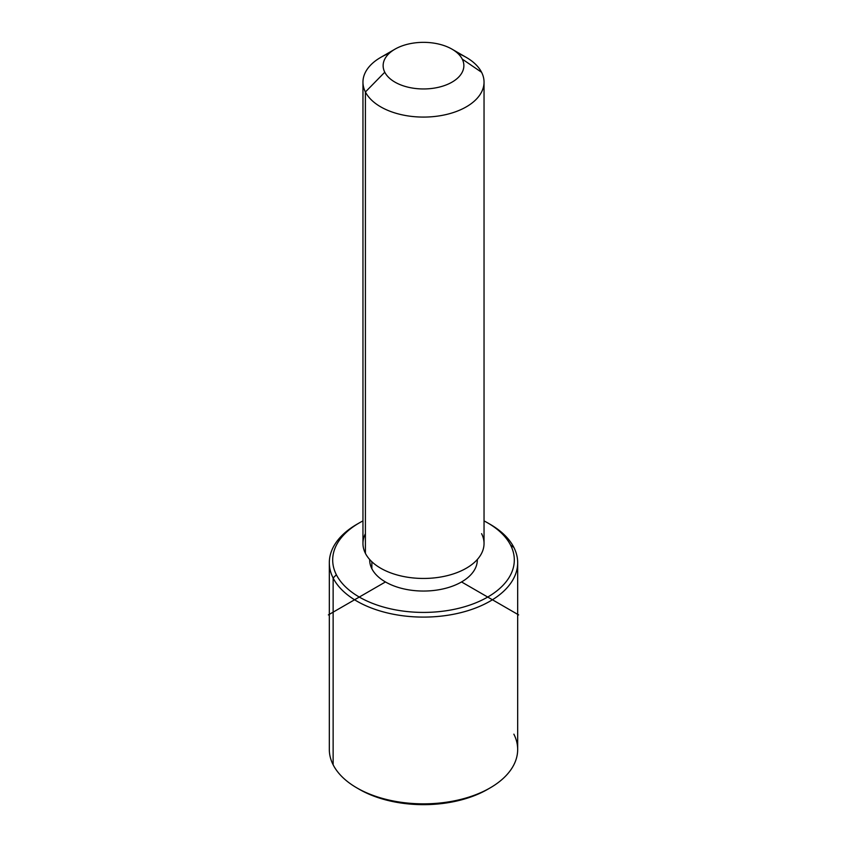 <?xml version="1.0" encoding="UTF-8"?>
<svg xmlns="http://www.w3.org/2000/svg" width="847" height="847" viewBox="0 0 847 847"><rect width="100%" height="100%" fill="white"/><g stroke="black" fill="none" stroke-linecap="round" stroke-linejoin="round"><path stroke-width="1.27" d="M477.316 559.518L477.316 559.983A53.816 31.074 180 0 1 431.155 590.73A53.816 31.074 180 0 1 371.865 568.729L371.865 561.752L371.865 568.729A53.816 31.074 180 0 1 369.684 559.983L369.684 559.518M484.039 82.127L484.039 543.499A60.539 34.949 180 0 1 432.108 578.099A60.539 34.949 180 0 1 365.406 553.345L365.406 91.974A60.539 34.949 0 0 0 432.108 116.727A60.539 34.949 0 0 0 484.039 82.127A60.539 34.949 0 0 0 481.594 72.291A60.539 34.949 0 0 0 457.719 53.297M389.281 53.297A60.539 34.949 0 0 0 362.961 82.127A60.539 34.949 0 0 0 365.406 91.974L365.406 553.345A60.539 34.949 180 0 1 362.961 543.499L362.961 82.127M365.406 91.974L384.771 72.217A40.36 23.303 0 0 0 434.86 88.014A40.36 23.303 0 0 0 462.229 59.089L481.594 72.291A60.539 34.949 180 0 1 440.546 115.668A60.539 34.949 180 0 1 365.406 91.974A60.539 34.949 180 0 1 380.695 57.416L394.956 49.179A40.36 23.303 0 0 0 384.771 72.217L365.406 91.974M452.044 49.179L466.305 57.416A60.539 34.949 180 0 1 481.594 72.291L462.229 59.089A40.36 23.303 0 0 0 452.044 49.179A40.36 23.303 0 0 0 394.956 49.179M365.406 533.663A60.539 34.949 0 0 0 365.406 553.345A60.539 34.949 0 0 0 440.546 577.04A60.539 34.949 0 0 0 481.594 533.663M384.771 72.217A40.36 23.303 180 0 1 412.14 43.292A40.36 23.303 180 0 1 462.229 59.089A40.36 23.303 180 0 1 434.86 88.014A40.36 23.303 180 0 1 384.771 72.217M487.713 522.906L490.095 524.282A94.176 54.377 180 0 1 513.864 547.416L510.635 545.224A90.809 52.429 0 0 0 487.713 522.906A90.809 52.429 0 0 0 484.039 520.905A90.809 52.429 180 0 1 510.635 545.224A90.809 52.429 180 0 1 449.069 610.295A90.809 52.429 180 0 1 336.365 574.742A90.809 52.429 180 0 1 362.961 520.905A90.809 52.429 0 0 0 359.287 522.906A90.809 52.429 0 0 0 336.365 574.742A90.809 52.429 -0 0 0 449.069 610.295A90.809 52.429 -0 0 0 510.635 545.224L513.864 547.416A94.176 54.377 180 0 1 450.011 614.901A94.176 54.377 180 0 1 333.136 578.035L336.365 574.742L333.136 578.035A94.176 54.377 180 0 1 356.905 524.282L359.287 522.906M369.694 559.518A53.816 31.074 0 0 0 371.865 568.729A53.816 31.074 0 0 0 431.547 590.698A53.816 31.074 0 0 0 477.306 559.518M358.112 788.61A90.809 52.429 0 0 0 488.888 788.61M517.676 562.726L517.676 749.468A94.176 54.377 180 0 1 436.893 803.295A94.176 54.377 180 0 1 333.136 764.777L333.136 578.035A94.176 54.377 0 0 0 436.893 616.542A94.176 54.377 0 0 0 517.676 562.726A94.176 54.377 0 0 0 513.864 547.416A94.176 54.377 0 0 0 488.888 523.594M333.136 764.777A94.176 54.377 180 0 1 329.324 749.468L329.324 562.726A94.176 54.377 0 0 0 333.136 578.035L333.136 764.777A94.176 54.377 0 0 0 356.905 787.922A94.176 54.377 0 0 0 490.095 787.922A94.176 54.377 0 0 0 513.864 734.169M358.112 523.594A94.176 54.377 0 0 0 329.324 562.726M490.095 787.922L487.713 789.298A90.809 52.429 180 0 1 359.287 789.298L356.905 787.922M385.449 581.953L328.371 614.901M461.551 581.953L518.629 614.901"/></g></svg>
